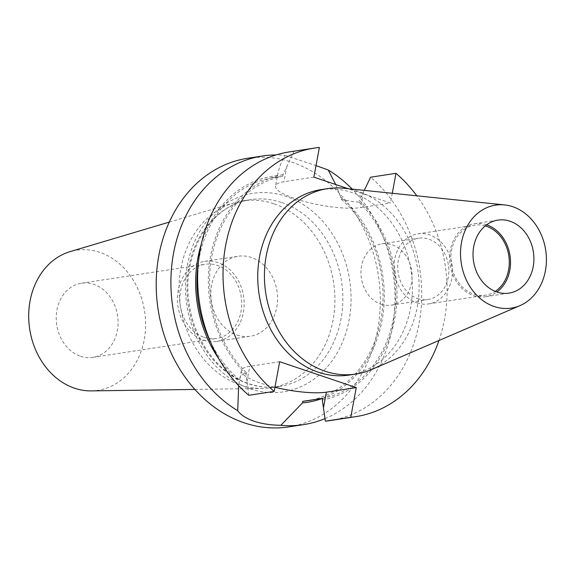 <?xml version="1.0" encoding="UTF-8"?>
<svg xmlns="http://www.w3.org/2000/svg" width="575" height="575" viewBox="0 0 575 575"><rect width="100%" height="100%" fill="white"/><g stroke="black" fill="none" stroke-linecap="round" stroke-linejoin="round"><path stroke-width="0.43" stroke-dasharray="2.88 2.16" d="M237.008 335.045A40.466 33.192 81.3 0 0 250.312 336.26A40.466 33.192 81.3 0 0 277.567 299.323A40.466 33.192 81.3 0 0 251.383 257.478A40.466 33.192 81.3 0 0 238.079 256.263A40.466 33.192 81.3 0 0 210.831 293.207A40.466 33.192 81.3 0 0 237.008 335.045M203.6 340.156A40.466 33.192 81.3 0 0 216.904 341.37A40.466 33.192 81.3 0 0 244.152 304.427A40.466 33.192 81.3 0 0 217.975 262.588A40.466 33.192 81.3 0 0 204.671 261.373A40.466 33.192 81.3 0 0 177.416 298.31A40.466 33.192 81.3 0 0 203.6 340.156M204.125 337.324A37.512 30.762 81.3 0 0 216.459 338.452A37.512 30.762 81.3 0 0 241.716 304.204A37.512 30.762 81.3 0 0 217.451 265.42A37.512 30.762 81.3 0 0 205.117 264.292A37.512 30.762 81.3 0 0 179.853 298.533A37.512 30.762 81.3 0 0 204.125 337.324M80.5 356.227A37.512 30.762 81.3 0 0 92.834 357.355A37.512 30.762 81.3 0 0 118.098 323.114A37.512 30.762 81.3 0 0 93.826 284.323A37.512 30.762 81.3 0 0 81.492 283.195A37.512 30.762 81.3 0 0 56.235 317.443A37.512 30.762 81.3 0 0 80.5 356.227M91.332 390.892A70.89 58.14 81.3 0 0 145.475 329.604A70.89 58.14 81.3 0 0 99.755 252.339A70.89 58.14 81.3 0 0 70.035 251.642M273.765 203.722A94.523 77.517 81.3 0 0 242.686 200.876A94.523 77.517 81.3 0 0 234.133 202.795A94.523 77.517 81.3 0 0 179.091 292.481A94.523 77.517 81.3 0 0 240.185 384.891A94.523 77.517 81.3 0 0 262.531 388.47A94.523 77.517 81.3 0 0 271.263 387.744A94.523 77.517 81.3 0 0 334.916 301.451A94.523 77.517 81.3 0 0 273.765 203.722M248.781 395.284L246.042 374.217L246.344 372.593C242.269 373.951 240.019 376.417 239.588 379.974L238.654 385.645M279.673 361.704L249.773 366.282A47.552 10.63 -169.5 0 0 241.313 370.552L239.588 379.974A112.829 92.539 81.3 0 1 210.306 341.521M241.313 370.552A47.552 10.63 -169.5 0 0 261.172 383.331A47.552 10.63 -169.5 0 0 274.936 387.277M381.017 304.218A31.014 25.437 81.3 0 0 391.216 305.152A31.014 25.437 81.3 0 0 412.103 276.841A31.014 25.437 81.3 0 0 392.035 244.77A31.014 25.437 81.3 0 0 381.836 243.836A31.014 25.437 81.3 0 0 360.956 272.155A31.014 25.437 81.3 0 0 381.017 304.218M417.773 298.598A31.014 25.437 81.3 0 0 427.965 299.532A31.014 25.437 81.3 0 0 448.852 271.22A31.014 25.437 81.3 0 0 428.792 239.15A31.014 25.437 81.3 0 0 418.593 238.215A31.014 25.437 81.3 0 0 397.706 266.534A31.014 25.437 81.3 0 0 417.773 298.598M485.264 225.874A35.442 29.073 81.3 0 0 474.72 225.148A35.442 29.073 81.3 0 0 450.85 257.507A35.442 29.073 81.3 0 0 473.786 294.156A35.442 29.073 81.3 0 0 485.437 295.227A35.442 29.073 81.3 0 0 495.283 291.388M416.983 302.845A35.442 29.073 81.3 0 0 428.641 303.916A35.442 29.073 81.3 0 0 452.511 271.551A35.442 29.073 81.3 0 0 429.575 234.909A35.442 29.073 81.3 0 0 417.924 233.838A35.442 29.073 81.3 0 0 394.055 266.196A35.442 29.073 81.3 0 0 416.983 302.845M486.637 224.803A36.922 30.281 81.3 0 0 474.497 223.689A36.922 30.281 81.3 0 0 449.636 257.399A36.922 30.281 81.3 0 0 473.52 295.572A36.922 30.281 81.3 0 0 485.659 296.686A36.922 30.281 81.3 0 0 496.908 291.999M349.255 375.065A93.782 76.913 81.3 0 0 412.404 289.455A93.782 76.913 81.3 0 0 351.735 192.488A93.782 76.913 81.3 0 0 320.9 189.664M371.515 369.567A93.782 76.913 81.3 0 0 418.794 278.602A93.782 76.913 81.3 0 0 358.412 191.468A93.782 76.913 81.3 0 0 343.785 188.255M288.794 426.894A135.873 111.435 81.3 0 0 380.291 302.853A135.873 111.435 81.3 0 0 292.387 162.366A135.873 111.435 81.3 0 0 247.71 158.276M319.384 147.444L293.998 151.326L283.029 174.656L282.728 176.281L277.164 177.201L277.459 175.627C278.889 168.022 281.412 161.273 285.035 155.387A135.873 111.435 81.3 0 0 275.928 154.97M285.035 155.387L316.02 165.607M438.948 340.522A135.873 111.435 81.3 0 0 416.817 195.823M392.279 193.279L390.475 203.018L348.105 188.701M293.998 151.326A135.873 111.435 81.3 0 0 289.146 151.937M330.223 420.555A135.873 111.435 81.3 0 0 419.613 320.354A135.873 111.435 81.3 0 0 370.595 177.208M283.029 174.656A114.375 93.804 81.3 0 0 210.558 256.198A114.375 93.804 81.3 0 0 246.042 374.217M322.302 399.984A114.375 93.804 81.3 0 0 394.781 318.442A114.375 93.804 81.3 0 0 359.289 200.423L364.284 190.382M322.604 398.36A112.829 92.539 81.3 0 0 393.537 318.025A112.829 92.539 81.3 0 0 358.987 202.048L359.289 200.423M282.728 176.281A112.829 92.539 81.3 0 0 211.794 256.615A112.829 92.539 81.3 0 0 246.344 372.593M307.028 400.797A112.829 92.539 81.3 0 0 381.283 317.45A112.829 92.539 81.3 0 0 340.357 198.548C347.494 200.927 353.704 202.098 358.987 202.048M277.164 177.201A112.829 92.539 81.3 0 0 272.917 177.725A112.829 92.539 81.3 0 0 198.325 263.206M277.459 175.627A114.375 93.804 81.3 0 0 201.358 243.915M218.96 359.016A114.375 93.804 81.3 0 0 239.293 381.548M322.46 398.382A114.375 93.804 81.3 0 0 383.748 308.236A114.375 93.804 81.3 0 0 340.644 196.973L340.357 198.548M325.019 418.6A135.873 111.435 81.3 0 0 352.245 189.132M335.699 184.51L340.644 196.973M313.878 177.143L283.978 181.714A47.552 10.63 -169.5 0 0 275.518 185.991A47.552 10.63 -169.5 0 0 307.251 202.242A47.552 10.63 -169.5 0 0 360.575 207.597L390.475 203.018M281.7 202.508A94.523 77.517 -98.7 0 1 342.851 300.236A94.523 77.517 -98.7 0 1 279.198 386.529A94.523 77.517 -98.7 0 1 248.12 383.676A94.523 77.517 -98.7 0 1 186.968 285.947A94.523 77.517 -98.7 0 1 250.621 199.662A94.523 77.517 -98.7 0 1 281.7 202.508M250.412 388.829A100.424 82.369 81.3 0 0 349.133 319.908A100.424 82.369 81.3 0 0 286.091 196.334A100.424 82.369 81.3 0 0 187.378 265.255A100.424 82.369 81.3 0 0 250.412 388.829M246.905 381.721L249.773 366.282M363.436 192.151L360.575 207.597M286.839 166.276L283.978 181.714M271.263 387.744L279.198 386.529C269.129 388.046 259.052 387.119 248.968 383.741C219.24 374.246 194.178 341.126 189.189 303.686C180.938 253.69 210.967 204.276 250.621 199.662L242.686 200.876M216.904 341.37L250.312 336.26M92.834 357.355L216.459 338.452M169.287 222.094L234.133 202.795M391.216 305.152L427.965 299.532M428.641 303.916L485.437 295.227M485.659 296.686L509.048 293.113M272.917 177.725L278.034 176.942M474.497 223.689L497.885 220.117M417.924 233.838L474.72 225.148M381.836 243.836L418.593 238.215M277.15 177.165L275.518 185.991M194.875 389.426L262.531 388.47M81.492 283.195L205.117 264.292M204.671 261.373L238.079 256.263"/><path stroke-width="0.86" d="M169.287 222.094L70.035 251.642A70.89 58.14 81.3 0 0 28.75 318.902A70.89 58.14 81.3 0 0 74.578 388.218A70.89 58.14 81.3 0 0 91.332 390.892L194.875 389.426M238.654 385.645L237.712 410.708C240.824 414.985 246.301 418.507 254.143 421.267C262.099 423.847 271.005 425.184 280.866 425.284L302.479 402.902L302.773 401.328L322.604 398.36L322.302 399.984L325.378 421.166L350.764 417.285L356.27 387.586L279.673 361.704L274.167 391.402L248.781 395.284A135.873 111.435 81.3 0 1 199.762 252.138A135.873 111.435 81.3 0 1 289.146 151.937L314.532 148.055A135.873 111.435 81.3 0 0 225.148 248.256A135.873 111.435 81.3 0 0 274.167 391.402M495.283 291.388A35.442 29.073 81.3 0 0 508.911 256.479A35.442 29.073 81.3 0 0 486.371 226.219A35.442 29.073 81.3 0 0 485.264 225.874M496.908 291.999A36.922 30.281 81.3 0 0 509.048 293.113A36.922 30.281 81.3 0 0 533.909 259.404A36.922 30.281 81.3 0 0 510.025 221.231A36.922 30.281 81.3 0 0 497.885 220.117A36.922 30.281 81.3 0 0 473.024 253.819A36.922 30.281 81.3 0 0 496.908 291.999A36.922 30.281 81.3 0 0 510.011 255.616A36.922 30.281 81.3 0 0 486.637 224.803L486.637 224.803M504.591 204.916L343.785 188.255A93.782 76.913 81.3 0 0 327.577 188.636L320.9 189.664A93.782 76.913 81.3 0 0 257.744 275.274A93.782 76.913 81.3 0 0 318.421 372.241A93.782 76.913 81.3 0 0 349.255 375.065L355.932 374.045A93.782 76.913 81.3 0 0 371.515 369.567L519.994 305.613A52.081 42.715 81.3 0 0 546.25 255.092A52.081 42.715 81.3 0 0 512.72 206.698A52.081 42.715 81.3 0 0 504.591 204.916A52.081 42.715 81.3 0 0 460.834 247.257A52.081 42.715 81.3 0 0 494.213 306.525A52.081 42.715 81.3 0 0 519.994 305.613M327.577 188.636A93.782 76.913 81.3 0 0 264.428 274.253A93.782 76.913 81.3 0 0 325.098 371.22A93.782 76.913 81.3 0 0 355.932 374.045M275.928 154.97A135.873 111.435 81.3 0 0 262.408 156.026L247.71 158.276A135.873 111.435 81.3 0 0 156.213 282.311A135.873 111.435 81.3 0 0 244.116 422.798A135.873 111.435 81.3 0 0 288.794 426.894L303.492 424.645A135.873 111.435 81.3 0 0 325.019 418.6M262.408 156.026A135.873 111.435 81.3 0 0 171.645 266.743A135.873 111.435 81.3 0 0 237.712 410.708M350.764 417.285A135.873 111.435 81.3 0 0 355.616 416.674A135.873 111.435 81.3 0 0 438.948 340.522M416.817 195.823A135.873 111.435 81.3 0 0 395.981 173.327L392.279 193.279M348.105 188.701L313.878 177.143L319.384 147.444A135.873 111.435 81.3 0 0 314.532 148.055M325.378 421.166A135.873 111.435 81.3 0 0 330.223 420.555L355.616 416.674M364.284 190.382L370.595 177.208L395.981 173.327M302.773 401.328A112.829 92.539 81.3 0 0 307.028 400.797L312.146 400.013M198.325 263.206A112.829 92.539 81.3 0 0 210.306 341.521M201.358 243.915A114.375 93.804 81.3 0 0 218.96 359.016M302.479 402.902A114.375 93.804 81.3 0 0 322.46 398.382M280.866 425.284A135.873 111.435 81.3 0 0 303.492 424.645M352.245 189.132A135.873 111.435 81.3 0 0 328.188 169.963L335.699 184.51M316.02 165.607L328.188 169.963M274.936 387.277A47.552 10.63 -169.5 0 0 326.37 392.164L356.27 387.586M323.502 407.603L326.37 392.164"/></g></svg>
